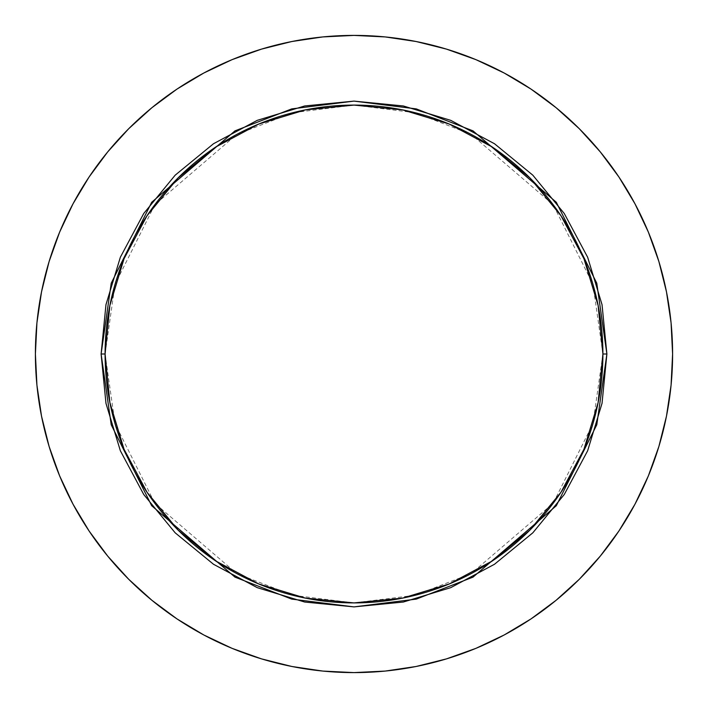 <?xml version="1.0" encoding="UTF-8"?>
<svg xmlns="http://www.w3.org/2000/svg" width="708" height="708" viewBox="0 0 708 708"><rect width="100%" height="100%" fill="white"/><g stroke="black" fill="none" stroke-linecap="round" stroke-linejoin="round"><path stroke-width="0.53" stroke-dasharray="3.54 2.66" d="M105.094 354L115.05 423.694L154.875 503.344L236.87 573.622L292.731 595.251L354 602.906L415.269 595.251L471.13 573.622L553.125 503.344L592.95 423.694L602.906 354A248.906 248.906 0 0 0 354 105.094A248.906 248.906 0 0 0 105.094 354A248.906 248.906 0 0 0 354 602.906A248.906 248.906 0 0 0 602.906 354L592.95 284.306L553.125 204.656L471.13 134.378L415.269 112.749L354 105.094L292.731 112.749L236.87 134.378L154.875 204.656L115.05 284.306L105.094 354M634.952 504.246L648.351 475.926L658.883 446.483L666.476 416.154L671.069 385.232L672.6 354A318.6 318.6 0 0 0 354 35.4A318.6 318.6 0 0 0 35.4 354A318.6 318.6 0 0 0 354 672.6A318.6 318.6 0 0 0 672.6 354L671.069 322.768L666.476 291.846L658.883 261.517M648.351 232.074L634.979 203.816L618.907 176.991L600.278 151.884L579.286 128.714L556.116 107.722L530.823 88.978M504.246 73.048L475.926 59.649L446.483 49.117L416.154 41.524L385.232 36.931L354 35.4L322.768 36.931L291.846 41.524L261.517 49.117M232.074 59.649L203.816 73.021L176.991 89.093L151.884 107.722L128.714 128.714L107.722 151.884L88.978 177.177M73.048 203.754L59.649 232.074L49.117 261.517L41.524 291.846L36.931 322.768L35.4 354L36.931 385.232L41.524 416.154L49.117 446.483M59.649 475.926L73.021 504.185L89.093 531.009L107.722 556.116L128.714 579.286L151.884 600.278L177.177 619.022M203.754 634.952L232.074 648.351L261.517 658.883L291.846 666.476L322.768 671.069L354 672.6L385.232 671.069L416.154 666.476L446.483 658.883M475.926 648.351L504.185 634.979L531.009 618.907L556.116 600.278L579.286 579.286L600.278 556.116L619.022 530.823"/><path stroke-width="1.06" d="M602.906 354L606.889 354L596.773 424.809L556.311 505.733L473.006 577.135L416.251 599.11L354 606.889L291.749 599.11L234.994 577.135L151.689 505.733L111.227 424.809L101.111 354L105.094 354A248.906 248.906 0 0 1 354 105.094A248.906 248.906 0 0 1 602.906 354A248.906 248.906 0 0 1 354 602.906A248.906 248.906 0 0 1 105.094 354L109.873 402.56L124.042 449.253L147.043 492.281L178 530L215.719 560.957L258.747 583.958L305.44 598.127L354 602.906L402.56 598.127L449.253 583.958L492.281 560.957L530 530L560.957 492.281L583.958 449.253L598.127 402.56L602.906 354L598.127 305.44L583.958 258.747L560.957 215.719L530 178L492.281 147.043L449.253 124.042L402.56 109.873L354 105.094L305.44 109.873L258.747 124.042L215.719 147.043L178 178L147.043 215.719L124.042 258.747L109.873 305.44L105.094 354L101.111 354L105.97 304.661L120.36 257.225L143.733 213.506L175.177 175.177L213.506 143.733L257.225 120.36L304.661 105.97L354 101.111L403.339 105.97L450.775 120.36L494.494 143.733L532.823 175.177L564.267 213.506L587.64 257.225L602.03 304.661L606.889 354L602.03 403.339L587.64 450.775L564.267 494.494L532.823 532.823L494.494 564.267L450.775 587.64L403.339 602.03L354 606.889L304.661 602.03L257.225 587.64L213.506 564.267L175.177 532.823L143.733 494.494L120.36 450.775L105.97 403.339L101.111 354L111.227 283.191L151.689 202.267L234.994 130.865L291.749 108.89L354 101.111L416.251 108.89L473.006 130.865L556.311 202.267L596.773 283.191L606.889 354L602.906 354M35.4 354A318.6 318.6 0 0 1 354 35.4A318.6 318.6 0 0 1 672.6 354A318.6 318.6 0 0 1 354 672.6A318.6 318.6 0 0 1 35.4 354L36.931 385.232L41.524 416.154L49.117 446.483L59.649 475.926L73.021 504.185L89.093 531.009L107.722 556.116L128.714 579.286L151.884 600.278L176.991 618.907L203.816 634.979L232.074 648.351L261.517 658.883L291.846 666.476L322.768 671.069L354 672.6L385.232 671.069L416.154 666.476L446.483 658.883L475.926 648.351L504.185 634.979L531.009 618.907L556.116 600.278L579.286 579.286L600.278 556.116L618.907 531.009L634.979 504.185L648.351 475.926L658.883 446.483L666.476 416.154L671.069 385.232L672.6 354L671.069 322.768L666.476 291.846L658.883 261.517L648.351 232.074L634.979 203.816L618.907 176.991L600.278 151.884L579.286 128.714L556.116 107.722L531.009 89.093L504.185 73.021L475.926 59.649L446.483 49.117L416.154 41.524L385.232 36.931L354 35.4L322.768 36.931L291.846 41.524L261.517 49.117L232.074 59.649L203.816 73.021L176.991 89.093L151.884 107.722L128.714 128.714L107.722 151.884L89.093 176.991L73.021 203.816L59.649 232.074L49.117 261.517L41.524 291.846L36.931 322.768L35.4 354M658.883 261.517L648.351 232.074M531.009 89.093L504.185 73.021M261.517 49.117L232.074 59.649M89.093 176.991L73.021 203.816M49.117 446.483L59.649 475.926M176.991 618.907L203.816 634.979M446.483 658.883L475.926 648.351M618.907 531.009L634.979 504.185"/></g></svg>
